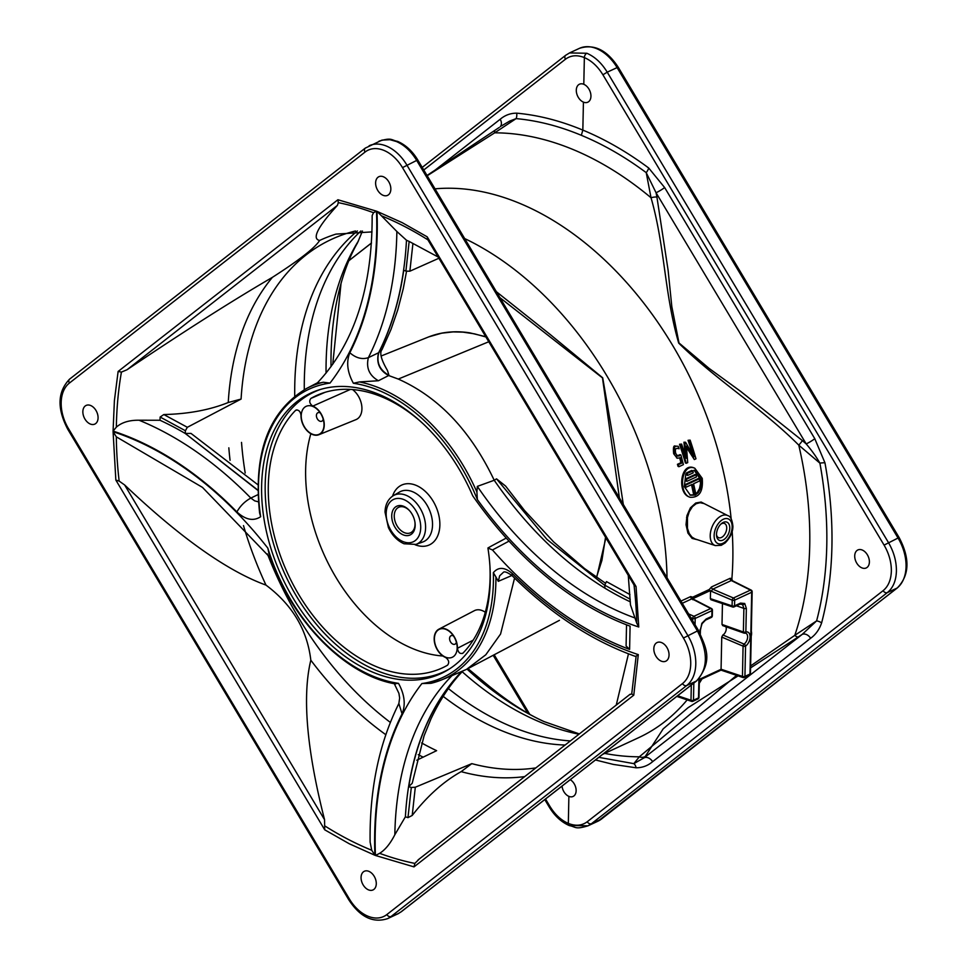 <?xml version="1.0" encoding="UTF-8"?>
<svg xmlns="http://www.w3.org/2000/svg" width="967" height="967" viewBox="0 0 967 967"><rect width="100%" height="100%" fill="white"/><g stroke="black" fill="none" stroke-linecap="round" stroke-linejoin="round"><path stroke-width="1.45" d="M626.531 624.815L626.096 645.98L629.602 649.413A346.815 232.515 65.1 0 1 492.469 549.969L509.005 541.133M629.602 649.413L630.085 626.157A320.984 215.194 65.1 0 1 472.694 495.769A154.611 103.662 65.1 0 0 318.602 390.015A154.611 103.662 65.1 0 0 281.893 576.888A154.611 103.662 65.1 0 0 448.168 669.732A154.611 103.662 65.1 0 0 487.912 547.999L492.469 549.969M487.912 547.999A1440.359 894.898 95.1 0 1 490.849 546.367L489.918 546.887M330.001 383.089A158.878 106.515 -114.9 0 0 260.655 516.716C253.487 521.443 245.558 519.847 236.879 511.942A327.97 219.884 -114.9 0 0 113.079 431.101L114.396 400.676L118.119 371.461L337.906 199.746L376.477 211.169A327.293 219.424 65.1 0 1 330.001 383.089L323.256 382.243A160.667 107.724 -114.9 0 0 306.539 388.48L317.514 382.763M267.835 548.144A158.878 106.515 -114.9 0 0 398.513 683.355C404.617 694.499 405.802 704.677 402.067 713.888A327.97 219.884 -114.9 0 0 374.918 855.275L349.353 843.804L324.707 829.807L115.847 480.079L113.079 431.717A327.293 219.424 65.1 0 1 267.835 548.144L268.886 553.003C289.919 619.025 344.276 675.401 395.588 683.935M419.255 859.047L414.843 863.41L413.997 866.879L375.426 855.469L379.644 853.329C385.217 849.872 390.281 843.671 394.838 834.726A313.32 210.057 65.1 0 1 452.012 675.619L441.532 679.922A160.667 107.724 -114.9 0 0 495.914 576.961L493.339 572.682C498.307 566.759 504.593 567 512.184 573.431L512.063 575.607C507.24 572.21 504.315 571.134 503.299 572.404L499.661 575.812L498.283 581.336L495.914 576.961M477.372 499.564A158.878 106.515 -114.9 0 0 353.39 383.27C347.286 372.138 346.101 361.96 349.836 352.75A327.97 219.884 -114.9 0 0 376.985 211.362L402.212 222.652L427.196 236.83L636.056 586.546L638.764 626.991A318.602 213.598 65.1 0 1 477.372 499.564L476.9 492.034A160.667 107.724 -114.9 0 0 359.446 381.929L378.423 380.744C369.285 375.534 365.937 367.835 368.379 357.657L378.629 352.737C390.91 328.333 399.238 300.797 403.602 270.131A342.064 229.336 -114.9 0 0 406.478 240.227A318.651 213.707 65.2 0 1 409.15 241.436L405.898 271.135A284.177 190.523 -114.9 0 0 403.602 270.131M98.078 417.925A10.299 6.902 65.1 0 1 94.899 424.054A10.299 6.902 65.1 0 1 84.202 417.659A10.299 6.902 65.1 0 1 86.244 405.378A10.299 6.902 65.1 0 1 94.137 408.001A10.299 6.902 65.1 0 1 98.078 417.925M376.284 883.765A10.299 6.902 65.1 0 1 373.105 889.894A10.299 6.902 65.1 0 1 362.407 883.5A10.299 6.902 65.1 0 1 364.45 871.219A10.299 6.902 65.1 0 1 372.355 873.842A10.299 6.902 65.1 0 1 376.284 883.765M669.043 655.034A10.299 6.902 65.1 0 1 665.864 661.162A10.299 6.902 65.1 0 1 655.167 654.768A10.299 6.902 65.1 0 1 657.209 642.487A10.299 6.902 65.1 0 1 665.115 645.11A10.299 6.902 65.1 0 1 669.043 655.034M390.837 189.194A10.299 6.902 65.1 0 1 387.658 195.322A10.299 6.902 65.1 0 1 376.961 188.928A10.299 6.902 65.1 0 1 379.004 176.647A10.299 6.902 65.1 0 1 386.897 179.27A10.299 6.902 65.1 0 1 390.837 189.194M623.304 504.472L613.622 441.097L602.707 377.807L549.824 334.183L496.373 291.696M489.918 566.033A150.006 100.568 65.1 0 1 462.988 653.112L462.492 653.487M325.117 392.288L310.878 398.428A150.006 100.568 65.1 0 1 318.336 394.729A150.006 100.568 65.1 0 1 424.694 425.226M337.906 199.746L338.305 202.647A351.988 235.984 65.1 0 1 373.516 212.716L376.477 211.169M118.119 371.461L121.431 372.09L127.04 369.745C171.28 339.973 225.154 304.835 272.416 277.336C299.528 259.942 315.266 247.649 319.606 240.469C310.081 238.486 322.108 222.132 337.423 205.367L338.305 202.647M113.079 431.101L116.354 427.148A352 235.984 65.1 0 1 121.431 372.09M236.879 511.942C240.227 505.934 244.881 501.317 250.84 498.078L258.02 494.62M257.911 490.402L185.289 433.494A342.064 229.336 -114.9 0 0 160.002 420.258L139.043 420.222C129.3 420.101 121.733 422.41 116.354 427.148M260.655 516.716L259.603 512.909C253.245 452.508 268.899 411.035 306.539 388.48M373.516 212.716L372.15 215.605C372.368 288.323 354.007 344.204 317.067 383.222M318.542 382.376C316.136 383.561 317.708 383.512 323.256 382.243M115.847 480.079L119.146 481.095A351.988 235.984 65.1 0 1 116.33 436.842L113.079 431.717M324.707 829.807L324.561 819.726C310.733 765.61 300.338 703.444 310.818 660.183C307.264 629.868 292.312 604.834 265.973 585.095C219.642 568.294 167.388 525.601 124.622 484.95L119.146 481.095M374.918 855.275L371.727 850.259A352 235.984 65.1 0 1 325.25 826.193M402.067 713.888L398.863 703.529L399.649 697.969L398.912 693.351L394.282 683.681M398.96 703.335C379.04 743.2 369.43 789.471 370.119 842.112L371.727 850.259M398.513 683.355L394.778 683.621M116.33 436.842L202.478 487.392L270.651 558.152M512.184 573.431A349.208 234.111 -114.9 0 0 638.293 654.623L633.784 695.164L631.729 693.955L629.65 694.669M638.293 654.623L636.141 656.134L631.729 693.955M512.039 575.595C550.694 613.791 591.707 640.686 635.053 656.279L636.141 656.134M375.426 855.469A327.293 219.424 65.1 0 1 421.902 683.548L430.968 683.318A160.667 107.724 -114.9 0 0 441.532 679.922L430.968 683.318M414.843 863.41A351.988 235.984 65.1 0 1 379.644 853.329M636.056 586.546L634.014 584.962A352.145 236.093 65.1 0 1 635.621 601.619A351.891 235.912 65.1 0 1 636.721 623.086L638.764 626.991M427.196 236.83L427.91 239.852L634.014 584.962M376.985 211.362L381.421 215.786A352 235.996 65.1 0 1 427.91 239.852M349.836 352.75C355.941 358.068 362.129 359.712 368.379 357.657A341.943 229.239 -114.9 0 0 396.869 231.5L381.421 215.786M353.39 383.27L359.446 381.929M636.721 623.086L630.46 604.846L628.26 575.317M634.328 617.732A313.223 209.996 65.1 0 1 477.335 486.377L476.9 492.034M320.319 389.483A154.188 103.372 -114.9 0 0 285.41 575.256A154.188 103.372 -114.9 0 0 449.691 668.765M732.66 606.998A1.789 1.04 -71.5 0 1 732.104 605.898L710.37 598.621L710.515 591.78L711.289 591.248L732.224 600.169A1.789 0.979 -66.9 0 1 733.445 597.993L712.739 589.169L731.33 580.551A1.789 1.197 65.1 0 1 730.097 578.314L731.886 578.604A295.842 198.344 -114.9 0 0 732.176 531.294M682.267 603.287L691.913 598.815L692.892 599.758L691.913 598.815A1.789 1.197 65.1 0 1 690.68 596.579L692.662 597.195L709.27 589.507L711.507 586.933L730.097 578.314M680.417 444.639A296.917 199.069 65.1 0 1 686.256 463.302L685.385 462.939A295.842 198.344 -114.9 0 0 679.535 444.264L681.602 444.095L679.535 444.264M685.301 455.59L683.935 442.221L685.567 442.245L683.935 442.221M692.275 453.438L692.058 452.725A295.842 198.344 -114.9 0 0 688.057 440.311L690.124 440.142L688.057 440.311M686.256 463.302L687.718 462.613L686.389 446.113L694.342 459.555L686.57 447.564M697.703 539.791L692.13 538.426L687.924 533.095L686.026 524.718L686.969 515.556L690.378 507.893L695.744 503.009L701.16 502.054L706.817 504.955M689.531 497.05L689.108 496.893C676.973 492.88 680.538 461.96 693.955 467.883L694.379 468.076M677.045 458.044L673.673 453.741C673.08 447.951 673.552 445.4 675.087 446.053L678.266 446.319L675.087 446.053M677.178 455.808L680.043 454.659L680.925 455.022L678.447 455.578M673.673 453.741L677.468 458.261L680.405 457.705A297.848 206.926 68.9 0 1 681.783 463.072L678.314 464.68A296.917 199.069 65.1 0 1 678.907 466.71L678.036 466.348A295.842 198.344 -114.9 0 0 677.444 464.317L680.925 462.709A296.603 206.056 -111.1 0 0 679.728 458.08M499.939 297.679L602.477 377.904L619.4 497.92M462.988 653.112C460.111 654.284 458.249 652.677 457.415 648.289A15.726 10.54 -114.9 0 0 451.226 632.781A15.726 10.54 -114.9 0 0 438.885 629.179A15.726 10.54 -114.9 0 0 434.727 643.418A15.726 10.54 -114.9 0 0 445.63 657.5C448.893 659.99 449.534 662.552 447.54 665.187A150.006 100.568 65.1 0 1 444.397 666.892A150.006 100.568 65.1 0 1 297.461 592.348A150.006 100.568 65.1 0 1 295.431 410.504L296.144 410.02C298.876 409.863 300.495 411.64 301.003 415.327A15.726 10.54 -114.9 0 0 306.877 430.496A15.726 10.54 -114.9 0 0 318.929 434.715A15.726 10.54 -114.9 0 0 323.8 420.669A15.726 10.54 -114.9 0 0 312.788 406.116C309.513 403.626 308.884 401.063 310.878 398.428M445.509 657.149A15.399 10.323 65.1 0 1 434.836 635.307A15.399 10.323 65.1 0 1 451.492 633.397A15.399 10.323 65.1 0 1 457.028 645.376A15.399 10.323 65.1 0 1 445.509 657.149M312.329 434.159A15.399 10.323 65.1 0 1 301.656 412.317A15.399 10.323 65.1 0 1 318.312 410.407A15.399 10.323 65.1 0 1 323.86 422.374A15.399 10.323 65.1 0 1 312.329 434.159M350.453 389.399L312.788 406.116M485.289 612.256A17.611 11.809 -114.9 0 0 474.35 610.685L438.885 629.179M318.929 434.715L355.965 419.63A17.611 11.809 -114.9 0 0 361.791 406.116A17.611 11.809 -114.9 0 0 352.508 389.544M442.898 656.001A148.592 99.625 65.1 0 1 335.597 576.791A148.592 99.625 65.1 0 1 310.854 433.724M457.415 648.289L473.165 640.178M372.041 231.899L335.972 234.111A289.411 194.029 -114.9 0 0 319.606 240.469M272.416 277.336A289.411 194.029 -114.9 0 0 228.248 402.514C209.73 409.972 188.251 413.973 163.822 414.541L160.147 417.043L185.398 430.726A284.177 190.523 -114.9 0 0 185.289 433.494L257.911 490.16M160.002 420.258A318.651 213.538 65.2 0 1 160.147 417.043M228.828 447.83A289.411 194.029 -114.9 0 0 230.061 460.316M243.491 525.601A289.411 194.029 -114.9 0 0 265.973 585.095M310.818 660.183A289.411 194.029 -114.9 0 0 385.809 734.69M418.203 754.647A289.411 194.029 -114.9 0 0 423.147 757.149M452.012 675.619L466.553 669.345L485.785 654.792L500.58 634.014L514.565 578.085M408.582 786.642A313.199 209.972 -114.9 0 0 405.391 816.801L394.838 834.726M461.332 671.847C433.905 700.555 416.33 738.824 408.594 786.654A284.177 190.523 -114.9 0 0 411.289 787.452L407.977 817.647L412.208 815.447C427.245 796.083 443.563 781.481 461.15 771.642A289.411 194.029 -114.9 0 0 524.718 776.598M405.391 816.801L407.977 817.647M438.16 257.017L409.15 241.436M406.478 240.227L396.869 231.5M477.335 486.377A5151.547 3854.111 51.3 0 0 494.21 480.261C470.687 430.835 438.716 397.099 398.283 379.064L388.625 375.522C379.56 370.518 376.187 363.036 378.484 353.04M605.173 583.028L584.419 568.451L553.644 541.907L524.452 510.419L505.608 486.075L496.53 478.858L494.21 480.261C526.314 526.616 563.217 562.589 604.919 588.178A312.812 209.718 -114.9 0 0 630.351 601.861M349.413 899.02L348.749 899.733C360.05 917.03 372.996 923.34 387.574 918.65L398.742 913.416L391.079 916.498A3.578 2.623 -128 0 1 386.848 914.564L682.484 683.584A35.815 24.018 -114.9 0 0 683.439 638.039L402.49 167.617A35.815 24.018 -114.9 0 0 365.055 152.061L69.419 383.053A35.815 24.018 -114.9 0 0 68.464 428.599L349.413 899.02A35.815 24.018 -114.9 0 0 386.848 914.564M402.49 167.617L416.692 160.425C411.108 151.263 404.327 144.953 396.337 141.496L389.991 139.707L381.989 140.106L365.26 148.132A3.578 2.623 -128 0 1 365.647 147.891M427.196 175.752L494.681 132.83A7.168 2.828 -124.1 0 1 495.201 130.134L499.081 127.571M501.438 125.928L509.682 121.08L516.124 118.615A7.168 4.956 95.2 0 0 516.656 113.163C538.414 115.146 560.473 120.79 582.835 130.098C605.245 139.381 627.184 152.012 648.688 167.992A7.168 3.336 126.7 0 1 646.222 172.646L651.033 197.751C664.921 246.041 664.341 293.763 678.701 343.104C717.006 380.696 761.404 407.772 798.778 445.146A7.168 1.185 -48.9 0 0 802.38 440.601L740.698 391.417L709.053 368.354L678.991 342.959L671.811 306.551L668.1 270.228L656.919 197.026A533.53 396.047 -128.2 0 1 656.061 192.759L646.222 172.646C625.033 156.896 603.408 144.446 581.324 135.307C559.301 126.133 537.555 120.573 516.124 118.615L494.681 132.83A328.369 220.15 65.1 0 1 651.033 197.751A7.168 2.683 -11.6 0 1 656.919 197.026M750.561 667.895L798.271 636.963A7.168 2.841 56.7 0 1 794.789 635.343L816.607 620.887A340.13 228.212 -114.9 0 0 826.773 545.557A340.13 228.212 -114.9 0 0 819.907 463.169L798.778 445.146A328.369 220.15 65.1 0 1 794.789 635.343L750.61 665.925M736.6 675.377L639.32 756.81A7.168 6.745 39.1 0 0 645.194 756.557L663.144 728.9L688.069 707.675L738.087 675.873M732.237 580.635L731.886 578.604A1.789 1.414 -37.1 0 0 731.886 580.466M694.342 459.555L695.962 458.805A296.917 199.069 -114.9 0 0 690.124 440.142M688.951 440.686A296.917 199.069 65.1 0 1 692.928 453.088L694.04 456.835L685.567 442.245M684.829 442.596L686.062 458.165M686.365 458.298L685.603 456.593A296.917 199.069 -114.9 0 0 681.602 444.095M687.452 517.55L687.464 528.345L689.217 533.494L691.901 537.072L694.995 538.909L715.338 545.581A16.246 9.743 -67.4 0 1 710.213 535.488A16.246 9.743 -67.4 0 1 716.438 519.738A16.246 9.743 -67.4 0 1 727.788 515.604L704.133 503.589L700.06 502.695L696.167 503.71L692.42 506.672L689.253 511.688L687.452 517.55L686.558 517.369M702.235 478.363C703.323 491.611 699.226 497.896 689.93 497.243C677.807 493.23 681.409 462.311 694.814 468.246L702.235 478.363M681.783 463.072L680.925 462.709M678.314 464.68L677.444 464.317M678.907 466.71L683.403 464.619L680.925 455.022M679.33 455.94L677.589 456.037L675.691 453.402C675.087 450.03 675.413 448.398 676.682 448.495L678.205 448.434M677.746 448.204L679.088 448.797A296.917 199.069 -114.9 0 0 678.266 446.319M675.981 446.428C674.652 445.303 674.18 447.866 674.555 454.103M711.289 591.248L712.739 589.169A1.789 1.197 65.1 0 1 711.507 586.933M710.515 591.78L709.27 589.507M692.662 597.195L692.408 598.887M456.376 642.209A4.654 3.119 65.1 0 1 454.986 644.179A4.654 3.119 65.1 0 1 452.943 644.143A4.654 3.119 65.1 0 1 449.582 638.522A4.654 3.119 65.1 0 1 451.069 635.73A4.654 3.119 65.1 0 1 453.475 635.935M323.208 419.219A4.654 3.119 65.1 0 1 321.806 421.189A4.654 3.119 65.1 0 1 319.763 421.153A4.654 3.119 65.1 0 1 316.414 415.532A4.654 3.119 65.1 0 1 317.901 412.74A4.654 3.119 65.1 0 1 320.295 412.945M295.431 410.504L297.014 409.887M355.469 230.98A285.422 191.345 -114.9 0 0 329.312 240.396A285.422 191.345 -114.9 0 0 241.085 399.069L228.248 402.514M241.085 399.069L187.344 427.293L163.822 414.541M381.252 355.965L428.719 336.891L441.786 333.156L453.257 331.899L463.084 332.152L474.519 333.857L485.905 336.963M378.423 380.744L388.988 375.377L387.465 370.482C381.143 359.627 379.318 352.665 382.013 349.607L378.629 352.737M241.52 442.402A285.422 191.345 -114.9 0 0 245.195 473.008M267.424 553.922A285.422 191.345 -114.9 0 0 390.342 722.409M421.648 742.958A285.422 191.345 -114.9 0 0 436.613 750.67L416.777 760.219M461.15 771.642L471.811 763.64A285.422 191.345 -114.9 0 0 535.839 767.907M412.208 815.447L415.302 787.235L471.811 763.64M438.897 258.249L409.875 271.195L412.921 243.515M388.988 375.377C379.608 369.998 376.211 362.432 378.798 352.665C391.079 328.2 399.407 300.664 403.771 270.047M604.919 588.178A284.238 190.559 -114.9 0 0 604.75 585.156L630.23 599.25M598.827 757.354L633.832 763.64L639.32 756.81A328.369 220.15 65.1 0 1 604.677 753.414M684.322 486.655L685.808 473.939L694.524 470.337L700.857 479.003L701.305 484.02L700.338 488.915L698.222 492.711L695.261 495.08L690.341 495.189L684.322 486.655M699.371 679.354L721.068 669.297L721.745 637.084L743.079 646.149A1.789 1.003 -67.1 0 1 744.094 644.107L722.893 634.968L721.745 637.084M722.893 634.968A5.258 3.155 112.6 0 0 725.903 626.737M721.068 669.297L721.019 670.131L743.043 677.541A1.789 1.789 0 0 0 744.36 677.468A1.789 1.197 65.1 0 1 743.635 677.48A1.789 1.064 -71.4 0 1 743.043 677.541A1.789 1.064 -71.4 0 1 742.451 676.417A1.789 0.786 -178.8 0 0 744.928 676.392A1.789 1.197 65.1 0 1 744.36 677.468L749.413 675.135A1.789 1.197 -114.9 0 0 749.981 674.059L744.928 676.392L745.569 646.113A8.026 4.811 112.6 0 0 750.09 636.999A8.026 4.811 112.6 0 0 745.859 631.947A1.789 1.33 78.3 0 1 744.324 633.107A1.789 1.052 -70.5 0 1 743.937 633.083A1.789 1.052 -70.5 0 1 743.381 631.983L722.011 624.452L723.086 625.54M722.011 624.452L722.446 603.589M710.37 598.621L710.938 599.733L732.672 607.01A1.789 1.04 -71.5 0 0 733.252 606.938A1.789 1.197 65.1 0 0 734.557 605.862L734.678 600.132L751.697 592.251A1.789 1.197 -114.9 0 0 750.465 590.112A1.789 1.076 -63.5 0 1 751.166 590.088L731.971 580.502M405.898 271.135L409.875 271.195M629.964 594.596L606.466 581.59L604.75 585.156M415.302 787.235L411.289 787.452M461.513 671.751C434.195 700.217 416.608 738.486 408.763 786.57L408.594 786.654M408.763 786.57L412.208 783.282L424.066 735.875L430.956 718.928C442.62 694.137 454.611 679.511 463 670.868M257.911 484.769L190.995 433.409L185.459 433.434M185.398 430.726L187.344 427.293M690.813 617.623L692.698 618.457A1.789 0.991 -66.2 0 1 693.955 616.293L688.625 613.936M691.308 685.071L690.994 700.253A1.789 0.786 1.2 0 0 693.472 700.229A1.789 1.197 65.1 0 1 692.179 701.317A1.789 1.064 -71.4 0 1 691.574 701.377A1.789 1.064 -71.4 0 1 690.994 700.253L677.625 695.757M721.019 670.131L699.346 680.164M636.117 767.786A7.168 4.956 -84.9 0 0 633.832 763.64L644.215 757.765A7.168 5.246 -128 0 1 652.616 761.67C647.842 765.743 642.342 767.774 636.117 767.786L613.392 764.426L595.467 759.977M824.96 462.842A7.168 1.922 169.7 0 0 819.907 463.169C816.474 457.065 811.905 450.646 806.2 443.913A7.168 0.822 149.1 0 0 814.794 438.704L824.96 462.842C830.157 491.441 832.478 519.315 831.922 546.452C831.342 573.588 827.897 599.069 821.612 622.905C819.339 629.529 815.677 634.642 810.612 638.28L652.616 761.67M798.271 636.963A534.243 66.324 -30.3 0 1 802.211 634.376L816.607 620.887A7.168 4.134 -165.2 0 1 821.612 622.905M689.93 495.007L694.439 494.729L697.388 492.36L699.504 488.565L700.471 483.669L700.011 478.653L694.088 470.167M691.913 598.815L710.733 608.521A1.789 1.1 -62.7 0 1 711.446 608.509L692.36 598.646M570.24 779.692A9.561 6.418 65.1 0 1 575.981 788.625A9.561 6.418 65.1 0 1 572.996 796.494A9.561 6.418 65.1 0 1 568.886 796.373A9.561 6.406 65.2 0 1 562.045 786.098M545.521 799.008L549.812 806.188C554.889 814.504 561.065 820.246 568.318 823.401C575.595 826.277 581.904 825.721 587.247 821.745L883.125 590.656C888.31 586.401 891.054 579.886 891.356 571.098C891.429 562.214 888.999 553.547 884.08 545.11L602.9 74.785C597.811 66.481 591.623 60.74 584.358 57.585C577.094 54.708 570.796 55.264 565.453 59.241L423.751 169.987M583.802 84.298A9.912 6.648 65.1 0 1 590.656 93.412A9.912 6.648 65.1 0 1 587.694 102.248A9.912 6.648 65.1 0 1 583.427 102.127A9.912 6.648 65.2 0 1 576.61 93.146A9.912 6.648 65.2 0 1 579.354 84.262A9.912 6.648 65.2 0 1 583.802 84.298L584.358 57.585A3.578 2.139 112.5 0 1 586.836 53.258L569.539 52.931L565.659 55.3A3.578 2.623 -128 0 1 566.046 55.071M648.688 167.992L664.643 187.55L814.794 438.704M862.238 550.03A9.924 6.66 65.1 0 1 869.103 559.156A9.924 6.66 65.1 0 1 866.13 567.992A9.924 6.66 65.1 0 1 856.013 561.742A9.924 6.66 65.1 0 1 857.777 549.993A9.924 6.66 65.1 0 1 862.238 550.03M645.194 756.557A533.53 66.227 -30.3 0 0 644.215 757.765L802.211 634.376A7.168 5.246 -128 0 1 810.612 638.28M802.38 440.601A534.243 396.591 -128.2 0 0 806.2 443.913L656.061 192.759A7.168 0.822 149.1 0 0 664.643 187.55M500.169 126.774A7.168 5.258 52 0 0 500.193 119.255C504.967 115.206 510.455 113.163 516.656 113.163M751.335 631.318A7.76 4.654 -67.4 0 1 751.601 633.554A7.76 4.654 -67.4 0 1 751.238 636.093M729.771 528.175A9.851 5.911 -67.4 0 1 723.437 539.864A9.851 5.911 -67.4 0 1 716.547 535.585A9.851 5.911 -67.4 0 1 721.551 523.522A9.851 5.911 -67.4 0 1 729.771 528.175M694.246 493.774A296.917 199.069 -114.9 0 0 692.191 484.382L685.978 487.259L685.144 486.909A295.842 198.344 -114.9 0 0 684.66 484.842L698.44 478.46L699.286 478.81A296.917 199.069 -114.9 0 1 699.77 480.865L693.569 483.742A296.917 199.069 65.1 0 1 695.624 493.134L693.412 493.436A295.842 198.344 -114.9 0 0 691.502 484.697M686.872 481.348L686.026 480.998A295.842 198.344 -114.9 0 0 685.518 478.931L695.164 474.459L696.01 474.809A296.917 199.069 65.1 0 1 696.518 476.888L686.872 481.348A296.917 199.069 -114.9 0 0 686.365 479.281L696.01 474.809M686.401 473.02L692.662 470.784A296.917 199.069 65.1 0 1 693.206 472.863L687.694 475.426L686.848 475.063A295.842 198.344 -114.9 0 0 686.328 473.117M686.485 472.899L691.816 470.433L692.662 470.784M740.504 603.106A1.789 1.197 -114.9 0 1 739.936 604.17L742.583 604.496L743.877 608.388L743.381 631.983A1.789 0.786 1.2 0 0 745.859 631.947L746.355 608.364L744.711 603.481L740.504 603.106L734.557 605.862A1.789 0.786 1.2 0 1 732.104 605.898L732.224 600.169A1.789 0.786 1.2 0 0 734.678 600.132A1.789 1.197 65.1 0 0 733.445 597.993L750.465 590.112L731.33 580.551M403.142 534.836A15.847 10.625 65.1 0 1 392.167 512.353A15.847 10.625 65.1 0 1 409.295 510.383A15.847 10.625 65.1 0 1 415.012 522.712A15.847 10.625 65.1 0 1 403.142 534.836M331.028 366.65A307.446 206.116 65.1 0 1 341.037 283.428C345.461 267.786 350.961 254.236 357.548 242.777L362.456 231.028M602.9 74.785L607.228 72.174C601.631 63.024 594.826 56.715 586.836 53.258M883.125 590.656A3.578 2.623 52 0 0 887.355 592.59C893.073 587.924 896.095 580.756 896.409 571.074C896.494 561.307 893.834 551.782 888.407 542.487L607.228 72.174L617.103 67.605A39.393 26.411 -114.9 0 0 579.426 48.35L569.551 52.919M570.663 825.504L587.972 825.83L591.49 823.679L887.355 592.59L897.001 588.117A39.393 26.411 -114.9 0 0 898.041 538.027L884.08 545.11M716.499 534.703A7.688 4.605 112.6 0 0 718.566 537.664A7.688 4.605 112.6 0 0 723.86 535.537A7.688 4.605 112.6 0 0 726.713 528.187A7.688 4.605 112.6 0 0 724.452 523.473A7.688 4.605 112.6 0 0 720.899 524.114M684.66 484.842L685.506 485.192L699.286 478.81M685.978 487.259A296.917 199.069 -114.9 0 0 685.506 485.192M685.518 478.931L686.365 479.281M687.694 475.426A296.917 199.069 -114.9 0 0 687.15 473.334M409.573 510.697A14.058 9.428 -114.9 0 0 398.742 507.264A14.058 9.428 -114.9 0 0 394.681 519.835A14.058 9.428 -114.9 0 0 404.387 532.66A14.058 9.428 -114.9 0 0 410.552 532.781A14.058 9.428 -114.9 0 0 414.952 522.301M579.342 733.917L543.974 721.551C526.217 713.537 507.216 701.148 486.957 684.37L467.955 668.608M633.784 695.164L413.997 866.879M421.902 683.548A158.878 106.515 -114.9 0 0 493.339 572.682M464.668 238.559A295.842 198.344 65.1 0 1 667.037 577.746M127.04 369.745L337.423 205.367M258.443 501.849L254.684 500.858L250.84 498.078A341.943 229.239 -114.9 0 0 139.043 420.222M324.561 819.726L124.622 484.95M387.574 918.65A39.393 26.411 -114.9 0 0 391.079 916.498L686.727 685.518A39.393 26.411 -114.9 0 0 687.767 635.416L406.829 164.994A39.393 26.411 -114.9 0 0 369.152 145.751M68.464 428.599L67.799 429.312L348.749 899.733M69.419 383.053A3.578 2.623 -128 0 1 69.624 379.112C57.5 391.744 56.884 408.485 67.799 429.312M365.055 152.061A3.578 2.623 -128 0 1 365.26 148.132L69.624 379.112M683.439 638.039L697.412 630.955L416.692 160.425L417.853 160.087L698.573 630.617L697.412 630.955C708.34 652.338 707.989 669.043 696.361 681.058L400.954 911.929A3.578 2.623 -128 0 0 401.341 911.7L397.461 914.069M682.484 683.584A3.578 2.623 52 0 0 686.727 685.518L696.361 681.058A3.578 2.623 -128 0 0 696.748 680.816L401.341 911.7A3.578 2.623 -128 0 0 401.656 911.385M731.149 518.795A295.842 198.344 -114.9 0 0 435.005 188.843M602.683 754.333L638.486 737.748A295.842 198.344 -114.9 0 0 687.162 699.89M699.286 683.282A295.842 198.344 -114.9 0 0 701.957 678.967M680.949 601.087L690.68 596.579M415.036 544.699A32.963 22.096 -114.9 0 0 439.864 525.021A32.963 22.096 -114.9 0 0 416.124 485.361A32.963 22.096 -114.9 0 0 392.542 496.144M511.918 575.474L498.283 581.336M687.61 448.192L686.727 447.818M692.928 453.088L692.058 452.725M692.614 598.791L710.358 590.571M412.655 491.744A27.596 18.506 -114.9 0 0 399.492 492.058L393.351 495.636A26.931 18.059 65.1 0 1 406.188 495.334A26.931 18.059 65.1 0 1 424.936 520.705A26.931 18.059 65.1 0 1 415.943 544.409L422.652 542.04A27.596 18.506 -114.9 0 0 431.862 517.756A27.596 18.506 -114.9 0 0 412.655 491.744M488.77 341.75L398.283 379.064M605.535 537.277L601.921 560.377L596.494 577.226M559.446 620.331L466.553 669.345M396.337 141.496A3.578 2.139 -67.5 0 1 397.642 141.4L397.642 141.4C390.958 140.142 392.167 137.193 379.016 141.182M695.055 624.718L695.188 618.421A1.789 0.786 -178.8 0 1 692.698 618.457L692.662 620.705M710.733 608.521L693.955 616.293A1.789 1.197 65.1 0 1 695.188 618.421L711.966 610.648A1.789 1.197 -114.9 0 0 710.733 608.521M357.403 230.944A286.631 192.167 -114.9 0 0 294.742 396.144M443.164 696.361A286.631 192.167 -114.9 0 0 565.115 745.037M428.236 337.084C441.037 331.995 454.853 330.569 469.696 332.817A1.789 1.209 98.7 0 0 469.225 332.878M496.53 478.858L546.923 539.368L604.762 585.398M691.55 701.365A1.789 1.789 0 0 0 692.904 701.305L697.956 698.96A1.789 1.197 -114.9 0 0 698.525 697.884L693.472 700.229L693.835 683.101M722.579 625.564L743.937 633.083A1.789 1.789 0 0 0 744.904 633.155L745.714 633.18A6.237 3.735 -67.4 0 1 747.527 638.075A6.237 3.735 -67.4 0 1 744.094 644.107A1.789 1.027 54.4 0 1 745.569 646.113A1.789 0.786 -178.8 0 1 743.079 646.149L742.451 676.417L721.068 669.224M583.427 102.127L582.835 130.098L581.324 135.307M732.152 527.075A13.393 8.026 -67.4 0 1 718.408 543.756A13.393 8.026 -67.4 0 1 718.856 522.917A13.393 8.026 -67.4 0 1 732.152 527.075M736.419 605.801L743.877 608.388A1.789 0.786 -178.8 0 0 746.355 608.364M402.997 541.58A23.353 15.653 65.1 0 1 388.71 503.88A23.353 15.653 65.1 0 1 418.614 516.293A23.353 15.653 65.1 0 1 402.997 541.58M570.373 740.927A287.574 192.796 65.1 0 1 448.41 688.577M304.291 389.713A287.574 192.796 65.1 0 1 360.872 230.968M698.923 678.858L698.525 697.884A1.789 0.786 -178.8 0 0 698.984 697.376A1.789 1.789 0 0 1 697.956 698.96M699.951 629.855A1.789 0.786 -178.8 0 0 700.41 629.348L702.066 623.691L705.572 620.089L711.277 617.454A1.789 1.197 -114.9 0 0 711.845 616.378A1.789 0.786 1.2 0 0 712.316 615.87L712.425 610.141A1.789 0.786 1.2 0 1 711.966 610.648L711.845 616.378L706.14 619.013L701.837 623.352L699.878 632.938M750.452 673.54A1.789 0.786 -178.8 0 1 749.981 674.059L751.697 592.251A1.789 0.786 -178.8 0 0 752.157 591.731L750.452 673.54A1.789 1.789 0 0 1 749.413 675.135M568.886 796.373L568.318 823.703L569.358 825.6C576.042 826.858 574.845 829.807 587.984 825.818L597.848 821.249A39.393 26.411 -114.9 0 0 601.353 819.109L591.49 823.679A3.578 2.623 52 0 1 587.247 821.745M434.969 170.228L500.193 119.255M326.06 373.081A298.283 199.976 65.1 0 1 358.479 240.856M578.943 734.231A298.283 199.976 65.1 0 1 462.19 671.727M705.584 620.089A1.789 1.197 -114.9 0 0 706.14 619.013M549.812 806.188L549.147 806.913C554.562 815.846 561.307 822.083 569.358 825.6M565.453 59.241A3.578 2.623 -128 0 1 565.659 55.3L422.216 167.412M742.583 604.496A1.789 1.402 -48.1 0 0 744.711 603.481M493.182 655.3L527.74 713.15M371.509 242.959L348.833 260.679M543.974 721.551A307.446 206.116 65.1 0 1 467.037 669.091M618.251 67.267L617.103 67.605L898.041 538.027L899.201 537.688L618.251 67.267C606.95 49.97 594.004 43.66 579.426 48.35M597.848 821.249L897.376 587.888A3.578 2.623 -128 0 1 897.001 588.117L601.353 819.109A3.578 2.623 52 0 0 601.74 818.868A3.578 2.623 52 0 0 602.054 818.553M490.39 546.573L506.237 538.087M630.133 694.233L418.058 859.929M628.465 653.837L616.257 705.076M689.108 496.905L689.942 497.243M693.955 467.883L694.814 468.233M677.468 458.261L676.598 457.899M677.589 456.037L676.707 455.675M696.748 680.816C714.129 659.651 705.088 646.355 698.573 630.617M417.853 160.087C412.438 151.154 405.693 144.917 397.642 141.4M469.696 332.817L485.736 336.685M605.874 537.845L596.675 577.359M427.027 175.462L495.201 130.134M691.574 701.377L676.803 696.409M715.338 545.581L721.213 545.328L725.117 542.971C730.339 537.616 732.926 532.043 732.901 526.253C732.212 519.787 730.52 516.245 727.788 515.604M393.351 495.636C388.045 499.057 385.265 504.532 385.011 512.075L388.396 527.547C392.131 535.367 397.34 540.771 404.037 543.768L415.943 544.409M382.013 349.607L390.97 329.529L397.763 309.887L403.239 288.77L406.527 271.352M751.359 629.952L751.226 636.491M752.157 591.731A1.789 1.789 0 0 0 751.141 590.088M699.383 678.363L698.984 697.376M700.41 629.348L700.326 633.784M712.425 610.141A1.789 1.789 0 0 0 711.422 608.497M544.784 799.588L549.147 806.913M739.924 604.182L733.989 606.925A1.789 1.789 0 0 1 732.635 606.998M711.277 617.454A1.789 1.789 0 0 0 712.316 615.87M332.745 364.257L341.037 283.428M494.185 654.768L529.723 714.275M371.509 243.019L348.797 260.764M897.376 587.888C909.5 575.256 910.116 558.515 899.201 537.688"/></g></svg>
